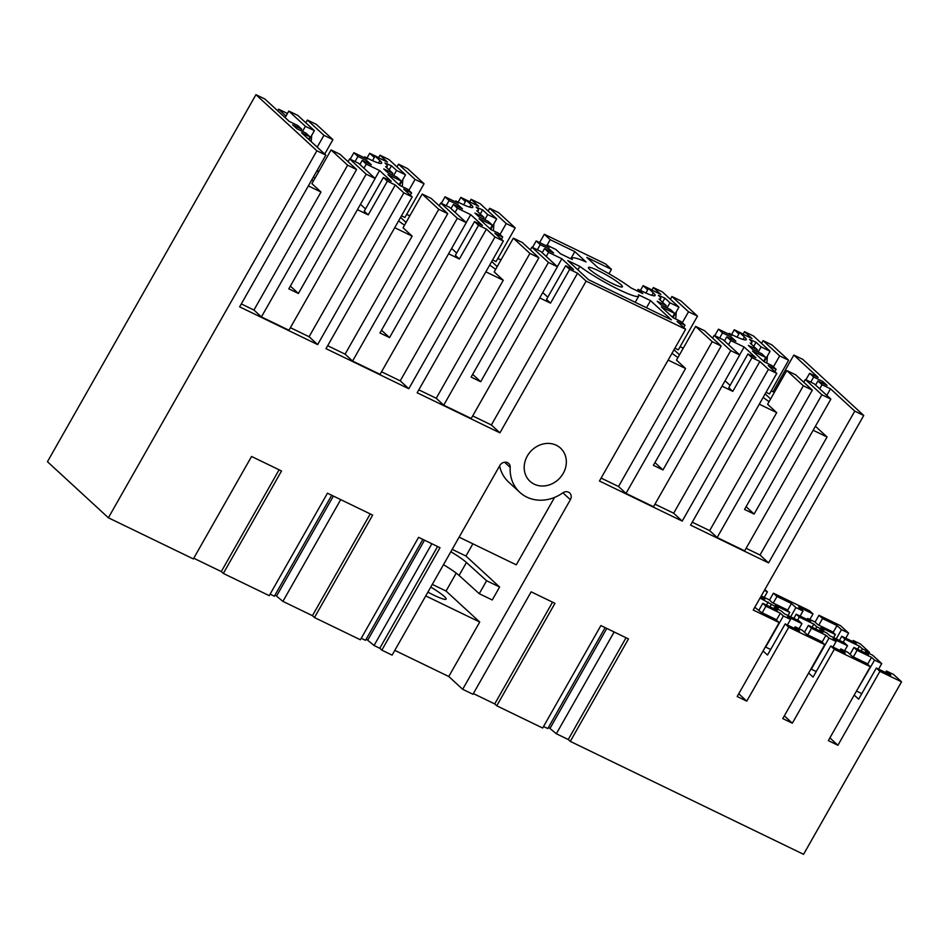 <?xml version="1.0" encoding="UTF-8"?>
<svg xmlns="http://www.w3.org/2000/svg" width="949" height="949" viewBox="0 0 949 949"><rect width="100%" height="100%" fill="white"/><g stroke="black" fill="none" stroke-linecap="round" stroke-linejoin="round"><path stroke-width="1.42" d="M331.059 149.942L347.631 165.185L356.599 169.527L340.027 154.284L331.059 149.942L311.901 183.655L320.987 192.018L253.941 310.038L261.426 316.919L347.631 165.185M261.426 316.919L288.935 330.24L375.14 178.507L366.172 174.165L298.389 293.478L288.816 288.84L356.599 169.527M348.046 161.65L349.6 158.91L366.172 174.165M349.6 158.91L358.568 163.252L375.14 178.507M255.945 94.686L316.883 150.772L108.388 517.786L47.45 461.712L255.945 94.686L264.913 99.04L289.184 121.365L297.678 125.482L301.735 129.218L292.648 124.817L296.918 128.756L306.017 133.157L310.074 136.893L301.58 132.777L325.851 155.114L239.646 306.847L317.642 344.594L309.089 336.729L290.394 327.678M253.941 310.038L241.319 303.917M311.877 179.717L313.36 181.081M298.389 293.478L290.37 286.1M360.478 204.308L365.507 208.934M316.871 170.903L317.844 171.378A27.058 3.345 -150.4 0 1 318.994 171.164M313.431 176.977L314.926 178.341M364.143 157.653L364.618 156.822L367.049 159.064L353.894 152.694L357.951 156.431L367.049 160.832L371.32 164.77L362.233 160.369L366.29 164.106L379.576 170.535L391.273 181.306L383.384 177.487L364.226 211.2L368.236 214.889L357.441 209.658M305.815 122.789L307.369 120.049L316.349 124.39L332.909 139.645L324.712 154.07M285.115 117.617L288.828 111.08L297.808 115.422L314.368 130.665L305.4 126.324L288.828 111.08M302.494 131.448L305.4 126.324M308.354 185.909L320.987 192.018M310.074 136.893L308.698 139.325M301.735 129.218L300.904 130.677M325.851 155.114L316.883 150.772M108.388 517.786L193.359 558.925L251.556 456.469L281.533 470.977L223.323 573.433L269.243 595.664L327.452 493.207L372.672 515.093L314.475 617.55L360.395 639.78L418.592 537.324L440.016 547.692L381.818 650.148L392.103 655.13L499.803 465.544A6.014 5.267 132.6 0 1 508.664 463.432A6.014 5.267 132.6 0 1 510.194 467.418A37.58 32.895 132.6 0 0 519.815 492.353A37.58 32.895 132.6 0 0 562.781 492.875A6.014 5.267 132.6 0 1 569.661 492.958A6.014 5.267 132.6 0 1 570.373 499.696L562.887 492.804M394.796 650.373L448.77 676.507L462.673 689.294L570.373 499.696M462.673 689.294L472.958 694.277L531.155 591.82L554.963 603.339L496.754 705.795L542.674 728.025L600.883 625.569L628.475 638.926L570.278 741.383L803.566 854.314L901.55 681.821L879.901 671.346L837.908 745.262L828.335 740.635L870.328 666.708L834.325 649.282L792.332 723.209L784.325 715.831M824.764 644.644L821.182 641.358L806.769 634.371L802.332 630.29L795.155 626.814L799.592 630.907L785.179 623.92L788.761 627.218L824.764 644.644L782.771 718.571L792.332 723.209M788.761 627.218L746.768 701.145L738.749 693.766M737.065 337.144L739.651 332.577L744.467 337.002A24.425 3.013 -150.4 0 1 746.27 339.659A24.425 3.013 -150.4 0 1 733.719 335.578A24.425 3.013 -150.4 0 1 729.188 333.301L731.632 335.543L718.464 329.173L722.533 332.909L731.62 337.31L735.902 341.249L726.804 336.848L730.872 340.584L744.146 347.014L755.855 357.785L747.954 353.965L751.964 357.654L759.864 361.474L768.417 369.339L776.78 373.396L690.587 525.129L768.571 562.887L854.776 411.142L863.744 415.484L753.233 610.029L779.188 622.591L737.195 696.507L746.768 701.145M768.417 369.339L682.212 521.084L599.448 481.013L685.641 329.279L586.126 281.106L499.921 432.839L417.157 392.767L503.35 241.034L494.987 236.977L408.782 388.722L326.017 348.651L412.21 196.918L403.835 192.861L317.642 344.594M563.208 473.397A22.551 19.739 132.6 0 0 560.527 448.118A22.551 19.739 132.6 0 0 527.324 456.018A22.551 19.739 132.6 0 0 529.993 481.297A22.551 19.739 132.6 0 0 563.208 473.397M193.75 558.226L221.295 571.559L279.101 469.802M364.618 156.822A24.425 3.013 29.6 0 0 369.137 159.1A24.425 3.013 29.6 0 0 381.688 163.169A24.425 3.013 29.6 0 0 379.885 160.523L375.08 156.087L387.465 162.089L379.98 155.197L388.948 159.539L405.52 174.794L396.552 170.44L393.633 175.565M353.894 152.694L350.193 159.207M396.552 170.44L391.474 165.778L384.974 162.979A30.807 3.808 -150.4 0 1 387.239 166.324A30.807 3.808 -150.4 0 1 385.614 166.644L392.886 173.335L383.787 168.934L388.07 172.872L397.156 177.273L401.225 181.01L387.939 174.58L399.648 185.352L407.548 189.171L411.558 192.861L403.657 189.041L412.21 196.918M383.384 177.487L387.394 181.176L395.282 184.996L403.835 192.861M367.049 160.832L366.219 162.291M362.233 160.369L359.896 164.474M366.29 164.106L363.953 168.21M379.576 170.535L375.08 178.448M368.236 214.889L387.394 181.176M395.282 184.996L309.089 336.729M307.369 120.049L323.941 135.304L317.203 147.154M332.909 139.645L323.941 135.304M309.196 139.788L314.368 130.665M357.951 156.431L355.045 161.555M548.534 727.29L556.339 733.743L568.237 739.508L570.278 741.383M543.54 726.507L547.81 728.571L605.142 627.633M473.349 693.577L494.726 703.921L496.754 705.795M381.818 650.148L379.778 648.274L437.584 546.517M366.243 639.045L374.048 645.498L379.778 648.274M361.249 638.262L365.519 640.326L422.863 539.388M275.103 594.928L282.909 601.381L312.435 615.676L314.475 617.55M270.109 594.145L274.38 596.209L331.711 495.271M221.295 571.559L223.323 573.433M539.613 242.588L544.335 234.284L605.569 263.941L611.453 269.35L586.814 257.416L598.036 267.748A38.328 4.733 -150.4 0 1 631.002 287.903L642.817 293.621L638.143 289.326L642.568 291.462A24.425 3.013 -150.4 0 0 655.118 295.53A24.425 3.013 -150.4 0 0 653.327 292.873L648.511 288.449L660.895 294.439L653.41 287.559L662.378 291.901L678.95 307.144L669.982 302.802L667.064 307.927M863.744 415.484L802.807 359.41L793.839 355.068L773.02 391.712M790.647 616.814L795.891 607.585L803.008 611.037L798.572 606.945L812.985 613.932L809.402 610.634L773.399 593.208L769.497 600.076M845.761 638.191L848.631 633.125L840.612 625.747L818.963 615.26L815.061 622.129M276.752 595.723L333.372 496.066M282.909 601.381L340.715 499.625M312.435 615.676L370.24 513.919M469.672 201.876L471.119 199.314L480.087 203.655L496.659 218.911L487.691 214.569L482.614 209.895L476.113 207.096A30.807 3.808 -150.4 0 1 478.391 210.453A30.807 3.808 -150.4 0 1 476.754 210.761L484.026 217.451L474.939 213.05L479.209 216.989L488.308 221.39L492.365 225.127L479.091 218.709L490.799 229.48L498.688 233.3L502.697 236.989L494.797 233.169L503.35 241.034M471.119 199.314L478.604 206.206L466.22 200.215L471.036 204.64A24.425 3.013 -150.4 0 1 472.839 207.297A24.425 3.013 -150.4 0 1 460.289 203.228A24.425 3.013 -150.4 0 1 455.757 200.939L458.201 203.181L445.034 196.811L441.344 203.323M494.987 236.977L486.434 229.112L478.533 225.293L474.524 221.603L482.424 225.423L470.716 214.652L457.442 208.222L453.373 204.486L462.471 208.887L458.189 204.948L449.102 200.547L445.034 196.811M455.283 201.769L455.757 200.939M451.617 248.424L456.659 253.063M406.67 214.379L408.983 215.494A27.058 3.345 -150.4 0 1 410.146 215.293M401.474 215.826L404.903 217.487L424.061 183.762L415.081 179.42L398.521 164.177L396.955 166.917M400.573 217.404L406.065 222.469M474.524 221.603L455.366 255.317L459.375 259.006L448.58 253.786M486.434 229.112L400.229 380.846L408.782 388.722M439.185 205.779L440.739 203.027L449.707 207.38L466.279 222.624L380.086 374.357L352.577 361.047L438.77 209.302L422.198 194.059L431.178 198.4L447.738 213.644L438.77 209.302M327.678 345.721L345.092 354.155L352.577 361.047M381.534 371.794L400.229 380.846M372.483 160.666L375.08 156.087M399.565 185.269L405.52 174.794M391.474 165.778L389.137 169.883M392.886 173.335L392.056 174.794M401.225 181.01L399.054 184.818M410.265 195.126L411.558 192.861M422.198 194.059L403.052 227.772L412.139 236.135L394.713 227.713M412.139 236.135L345.092 354.155M378.521 157.759L379.98 155.197M424.061 183.762L407.489 168.519L398.521 164.177M459.375 259.006L478.533 225.293M470.716 214.652L466.22 222.564M457.442 208.222L455.105 212.339M453.373 204.486L451.036 208.602M458.189 204.948L457.359 206.407M449.102 200.547L446.196 205.672M381.522 330.228L389.529 337.595L457.311 218.282L440.739 203.027M404.511 225.21L398.556 220.939M408.853 190.381L415.081 179.42M466.279 222.624L457.311 218.282M447.738 213.644L379.968 332.969L389.529 337.595M367.904 639.851L424.511 540.195M374.048 645.498L431.854 543.741M546.434 245.898L546.909 245.056A24.425 3.013 -150.4 0 0 551.428 247.345L555.853 249.48L560.527 253.786L572.342 259.516A38.328 4.733 -150.4 0 1 572.093 258.223A38.328 4.733 -150.4 0 1 586.067 261.96L574.845 251.627L550.206 239.706L544.335 234.284M546.909 245.056L549.341 247.298L536.185 240.927L532.484 247.44M586.126 281.106L577.573 273.229L569.673 269.409L565.675 265.72L573.564 269.54L561.855 258.769L548.581 252.339L544.524 248.602L553.611 253.003L549.329 249.065L540.242 244.664L536.185 240.927M669.982 302.802L664.905 298.128L658.404 295.341A30.807 3.808 -150.4 0 1 660.682 298.686A30.807 3.808 -150.4 0 1 659.045 299.006L666.317 305.697L657.218 301.296L661.5 305.234L670.587 309.635L674.656 313.372L661.37 306.942L673.078 317.713L680.979 321.533L684.988 325.222L677.088 321.403L685.641 329.279M606.779 275.151A19.538 2.408 -150.4 0 1 622.402 286.8A19.538 2.408 -150.4 0 1 604.062 279.148A19.538 2.408 -150.4 0 1 588.427 267.499A19.538 2.408 -150.4 0 1 606.779 275.151M588.617 279.741L671.394 319.813L650.539 300.631L638.487 294.795A38.328 4.733 -150.4 0 1 638.748 296.088A38.328 4.733 -150.4 0 1 615.735 288.057A38.328 4.733 -150.4 0 1 579.827 266.396L567.775 260.56L588.617 279.741M542.769 292.553L547.798 297.179M497.81 258.496L500.135 259.611A27.058 3.345 -150.4 0 1 501.286 259.409M492.614 259.943L496.042 261.604L515.2 227.879L506.232 223.537L489.66 208.294L488.106 211.034M491.712 261.533L497.205 266.586M565.675 265.72L546.517 299.445L550.527 303.134L539.72 297.903M577.573 273.229L491.368 424.974L499.921 432.839M530.325 249.895L531.891 247.155L540.859 251.497L557.431 266.74L471.226 418.485L443.717 405.164L529.91 253.43L513.35 238.175L522.318 242.517L538.89 257.772L529.91 253.43M418.817 389.849L436.232 398.272L443.717 405.164M472.685 415.923L491.368 424.974M463.622 204.782L466.22 200.215M487.691 214.569L484.785 219.682M490.704 229.397L496.659 218.911M482.614 209.895L480.277 214M484.026 217.451L483.195 218.922M492.365 225.127L490.206 228.934M501.416 239.243L502.697 236.989M513.35 238.175L494.192 271.9L503.278 280.263L485.864 271.829M503.278 280.263L436.232 398.272M515.2 227.879L498.628 212.635L489.66 208.294M550.527 303.134L569.673 269.409M561.855 258.769L557.36 266.681M548.581 252.339L546.244 256.455M544.524 248.602L542.187 252.719M549.329 249.065L548.498 250.536M540.242 244.664L537.336 249.789M472.661 374.345L480.68 381.712L548.451 262.399L531.891 247.155M495.651 269.326L489.708 265.068M500.004 234.51L506.232 223.537M557.431 266.74L548.451 262.399M538.89 257.772L471.107 377.085L480.68 381.712M729.188 333.301L728.725 334.131M764.135 361.759L770.09 351.272L753.518 336.017L744.55 331.676L752.035 338.568L739.651 332.577M680.101 346.729L682.414 347.856A27.058 3.345 -150.4 0 1 683.577 347.654M674.905 348.176L678.333 349.849L697.491 316.124L688.523 311.782L671.951 296.527L670.385 299.279M674.004 349.766L679.496 354.831M747.954 353.965L728.808 387.678L732.806 391.368L722.011 386.148M725.06 380.786L730.089 385.424M793.839 355.068L818.109 377.405L809.616 373.289L813.673 377.026L822.771 381.427L827.042 385.365L817.955 380.964L822.012 384.701L830.505 388.817L854.776 411.142M568.237 739.508L626.043 637.752M556.339 733.743L614.145 631.987M773.435 366.872L779.663 355.899L788.631 360.24L772.059 344.997L763.091 340.655L779.663 355.899M761.537 343.396L763.091 340.655M765.143 393.894L770.635 398.948M766.045 392.305L769.473 393.965L788.631 360.24M774.372 392.376L771.24 390.858M809.616 373.289L805.915 379.802M813.673 377.026L810.766 382.15M822.771 381.427L821.941 382.898M817.955 380.964L815.618 385.08M822.012 384.701L819.675 388.817M830.505 388.817L826.793 395.365M815.416 426.279L827.065 436.991L813.151 430.265M746.116 548.285L760.019 555.011L827.065 436.991M823.376 392.222L814.289 383.859L805.321 379.517L821.881 394.76L830.861 399.102L823.376 392.222M692.248 522.211L709.662 530.633L717.147 537.525L744.657 550.847L830.861 399.102M768.571 562.887L760.019 555.011M770.09 351.272L761.122 346.931L756.045 342.257L749.544 339.457A30.807 3.808 -150.4 0 1 751.822 342.814A30.807 3.808 -150.4 0 1 750.184 343.123L757.456 349.813L748.37 345.412L752.64 349.351L761.739 353.752L765.796 357.488L752.521 351.059L764.23 361.842L772.118 365.662L776.128 369.351L768.239 365.531L776.78 373.396M756.045 342.257L753.708 346.361M761.122 346.931L758.215 352.043M743.103 334.238L744.55 331.676M757.456 349.813L756.626 351.284M717.147 537.525L803.352 385.792L812.32 390.134L795.748 374.879L786.78 370.537L767.622 404.262L776.709 412.625L759.295 404.191M774.847 371.605L776.128 369.351M776.709 412.625L709.662 530.633M765.796 357.488L763.637 361.296M803.352 385.792L786.78 370.537M803.756 382.257L805.321 379.517M763.138 397.417L769.081 401.688M746.092 506.707L754.111 514.073L744.538 509.447L812.32 390.134M754.111 514.073L821.881 394.76M550.195 728.085L606.802 628.428M494.726 703.921L552.532 602.164M759.864 361.474L673.66 513.207L682.212 521.084M712.616 338.129L714.17 335.388L723.15 339.73L739.71 354.985L653.517 506.719L626.008 493.409L712.201 341.664L695.629 326.42L704.609 330.762L721.169 346.005L712.201 341.664M601.108 478.082L618.523 486.517L626.008 493.409M654.964 504.156L673.66 513.207M645.913 293.016L648.511 288.449M672.995 317.63L678.95 307.144M664.905 298.128L662.568 302.245M666.317 305.697L665.486 307.156M674.656 313.372L672.497 317.18M683.695 327.488L684.988 325.222M695.629 326.42L676.483 360.134L685.569 368.497L668.143 360.074M685.569 368.497L618.523 486.517M651.951 290.121L653.41 287.559M697.491 316.124L680.919 300.88L671.951 296.527M732.806 391.368L751.964 357.654M744.146 347.014L739.651 354.926M730.872 340.584L728.535 344.701M726.804 336.848L724.467 340.952M731.62 337.31L730.789 338.769M722.533 332.909L719.627 338.034M718.464 329.173L714.775 335.685M654.952 462.578L662.96 469.957L730.742 350.644L714.17 335.388M677.942 357.571L671.987 353.301M682.284 322.743L688.523 311.782M739.71 354.985L730.742 350.644M721.169 346.005L653.398 465.318L662.96 469.957M611.453 269.35L608.961 273.727M638.143 289.326L637.242 290.916M472.875 543.824L465.935 556.031L499.613 587.016L492.246 599.982L479.245 593.694L486.612 580.729L499.613 587.016M456.22 573.125L446.042 591.037L432.293 584.382M448.77 676.507L479.719 622.034L446.042 591.037M459.114 537.158L516.28 564.833L554.584 497.395M430.763 587.063A24.045 2.966 -150.4 0 1 444.334 596.506A24.045 2.966 -150.4 0 1 446.101 599.127A24.045 2.966 -150.4 0 1 427.892 592.129M519.815 492.353L508.593 482.033A37.58 32.895 -47.4 0 1 499.601 465.888M579.827 266.396L577.87 269.848M650.539 300.631L646.494 307.761M443.48 564.691A27.058 3.345 -150.4 0 1 459.079 575.462L479.245 593.694M450.846 551.725A27.058 3.345 -150.4 0 1 466.445 562.496L486.612 580.729M574.845 251.627L570.8 258.757M550.206 239.706L547.11 245.162M452.187 549.364L465.935 556.031M425.745 595.901L479.719 622.034M834.325 649.282L830.743 645.984L845.215 652.995L840.778 648.902L847.896 652.354M870.328 666.708L866.745 663.41L852.332 656.435L847.908 652.354M832.961 647.052L836.105 641.5L828.999 638.06L811.312 669.187L816.223 671.56M828.999 638.06L825.974 635.284L811.502 628.274L808.382 625.403L822.854 632.402L819.912 629.697L827.03 633.137L829.972 635.854L844.385 642.829L847.504 645.7L844.634 650.765M836.116 641.5L833.092 638.724L847.504 645.7M815.582 628.89L816.769 626.803L823.874 630.243L823.269 631.322M816.769 626.803L813.815 624.086L799.343 617.087L796.223 614.205L810.695 621.215L807.682 618.44L807.089 619.472M823.886 630.243L820.944 627.538L835.345 634.513L832.226 631.631L817.813 624.656L814.8 621.892L807.682 618.44M803.008 611.037L800.126 616.103M773.399 593.208L776.982 596.494L791.454 603.505L787.54 610.397M795.891 607.585L791.454 603.505M839.426 640.433L841.787 636.269L856.259 643.28L853.246 640.504L860.423 643.968L869.509 652.331L868.904 653.41M850.043 654.324L853.946 647.455L868.418 654.466L865.476 651.749L872.653 655.225L881.74 663.588L874.563 660.113L871.55 657.349L867.635 664.229M878.584 669.14L881.74 663.588M879.901 671.346L876.318 668.049L890.791 675.047L886.354 670.967L889.889 672.675L893.531 674.442L901.55 681.821M829.889 737.895L837.908 745.262M876.318 668.049L858.643 699.176L854.207 695.095M853.946 647.455L857.077 650.338L871.55 657.349M857.077 650.338L853.341 656.922M835.345 634.513L833.59 637.609M841.787 636.269L844.918 639.151L859.391 646.15L857.635 649.246M844.918 639.151L843.163 642.236M812.985 613.932L809.829 619.483M848.631 633.125L841.455 629.65L837.018 625.569L833.115 632.449M818.963 615.26L822.546 618.558L837.018 625.569M869.509 652.331L862.333 648.867L859.391 646.15M862.333 648.867L861.146 650.943M874.563 660.113L856.567 690.943M856.888 691.24L861.787 693.624M865.476 651.749L864.907 652.758M822.546 618.558L818.809 625.142M853.246 640.504L852.665 641.536M841.455 629.65L836.211 638.879M886.354 670.967L885.488 672.485M819.912 629.697L819.331 630.705M830.743 645.984L813.068 677.111L808.631 673.031M840.778 648.902L839.924 650.421M764.384 590.397L767.409 591.868L764.87 589.531M767.409 591.868L764.253 597.419M813.815 624.086L812.059 627.182M764.977 599.056L762.047 596.352L769.224 599.827L772.237 602.603L786.65 609.578L789.782 612.449L775.369 605.474L778.31 608.19L777.694 609.258M760.03 598.06L778.31 608.19M771.134 604.715L769.947 606.791M801.941 623.647L787.528 616.672L790.541 619.448L783.364 615.972L780.351 613.196L765.938 606.221L762.806 603.339L777.219 610.314L774.277 607.609L781.454 611.085L784.396 613.789L798.809 620.765L801.941 623.647L799.058 628.712M825.974 635.284L822.071 642.165M760.635 596.98L764.989 599.056M768.192 602.01L766.436 605.094M762.047 596.352L761.454 597.384M789.782 612.449L788.026 615.545M799.343 617.087L797.587 620.171M796.223 614.205L793.85 618.368M808.382 625.403L804.479 632.271M811.502 628.274L807.765 634.857M783.364 615.972L765.677 647.099L770.647 649.496M785.179 623.92L767.492 655.047L763.067 650.978M795.155 626.814L794.289 628.333M790.541 619.448L787.385 625M774.277 607.609L773.708 608.617M776.982 596.494L773.233 603.078M780.351 613.196L776.448 620.065M779.188 622.591L775.606 619.294L761.134 612.283L754.787 607.277M765.938 606.221L762.189 612.805M762.806 603.339L758.892 610.231M286.017 116.027L278.567 109.171L277.666 110.76M311.248 141.662L311.652 135.446M287.464 113.477L278.567 109.171M647.716 289.86L643.137 285.649L640.433 290.43M675.724 318.994L676.234 311.924M652.046 289.955L643.137 285.649M374.286 157.498L369.707 153.287L367.002 158.044M402.293 186.633L402.803 179.575M378.615 157.593L369.707 153.287M465.425 201.615L460.858 197.404L458.153 202.173M493.433 230.749L493.943 223.691M469.755 201.722L460.858 197.404M738.856 333.977L734.289 329.766L731.584 334.534M766.863 363.111L767.373 356.053M743.186 334.084L734.289 329.766M378.485 162.991L379.885 160.523M469.636 207.107L471.036 204.64M744.467 337.002L743.067 339.469M653.327 292.873L651.916 295.353M510.194 467.418L504.56 462.222M466.445 562.496L459.079 575.462M386.563 167.522L387.239 166.324M477.715 211.639L478.391 210.453M751.145 344.001L751.822 342.814M659.994 299.884L660.682 298.686M635.213 302.304L638.748 296.088M571.571 259.136L572.093 258.223"/></g></svg>
